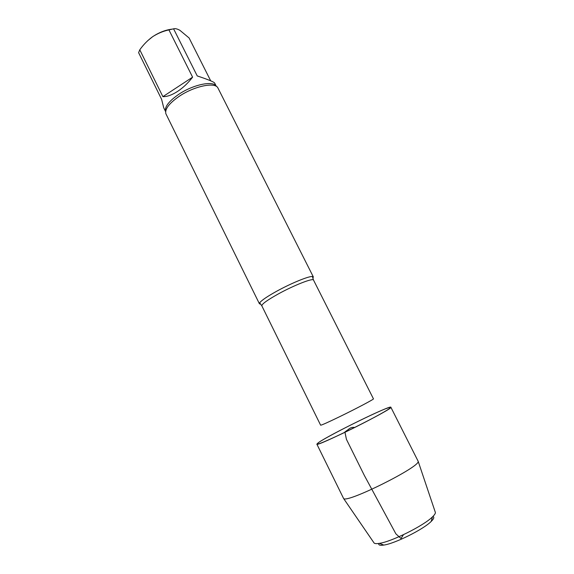 <?xml version="1.0" encoding="UTF-8"?>
<svg xmlns="http://www.w3.org/2000/svg" width="574" height="574" viewBox="0 0 574 574"><rect width="100%" height="100%" fill="white"/><g stroke="black" fill="none" stroke-linecap="round" stroke-linejoin="round"><path stroke-width="0.86" d="M168.928 29.905C163.188 31.132 157.764 33.392 152.655 36.679C147.719 40.28 143.421 44.657 139.776 49.809L138.614 52.679L161.595 99.302L163.726 107.797L165.621 111.643C164.329 107.022 168.778 101.211 178.973 94.179C193.56 84.385 213.672 80.389 216.319 86.358L214.633 83.015C213.808 81.881 208.003 79.521 197.234 75.926L173.592 28.822L168.928 29.905L192.599 77.153L162.894 96.654C167.063 96.776 171.956 95.026 177.588 91.402C183.235 87.65 188.236 82.9 192.599 77.153M210.694 80.819L189.104 37.992L179.899 30.314C177.287 28.865 175.185 28.363 173.592 28.822M171.77 29.181C165.362 29.984 158.991 32.488 152.655 36.679L147.697 40.704M139.776 49.809L162.894 96.654M318.699 442.454C328.012 436.046 369.814 414.988 385.362 408.839L389.968 407.239C391.188 407.138 390.22 408.114 387.063 410.166C379.005 415.11 360.501 424.817 343.324 433.076C321.734 443.243 313.519 446.364 318.699 442.454C329.749 434.626 390.937 404.713 390.858 407.231C394.575 408.265 315.427 447.727 316.848 444.132L318.699 442.454M312.852 278.232L313.339 276.919L217.804 87.743C214.776 81.924 194.414 86.136 179.64 96.037C169.38 103.076 164.781 108.952 165.836 113.659L259.426 303.797L260.761 304.206M313.339 276.919L312.392 276.524C308.776 276.037 291.004 283.319 276.611 291.276C267.125 296.55 261.486 300.396 259.678 302.807L259.426 303.797M432.94 516.428C434.482 517.109 433.894 518.781 431.182 521.443C423.476 529.336 394.733 543.671 383.784 545.07C380.031 545.637 378.338 545.099 378.725 543.456M435.192 511.929L435.386 512.489C435.451 513.493 434.482 514.95 432.495 516.858C423.892 525.605 391.497 541.756 379.335 543.363C376.616 543.808 374.872 543.7 374.112 543.04L373.774 542.552M390.858 407.231L418.173 461.317C420.548 466.705 346.474 503.635 343.596 498.497L316.848 444.132M403.465 534.688L401.004 538.512L395.873 533.827L364.318 475.394L346.431 439.332L344.895 431.957L348.124 429.661C350.147 427.73 352.357 427.013 354.754 427.494M339.413 416.81C327.682 422.486 321.418 425.277 320.629 425.191L261.837 305.849C261.715 304.112 267.226 300.137 278.361 293.917C294.146 285.192 313.196 277.773 313.519 280.076L373.452 398.851C374.406 399.038 356.002 408.774 339.413 416.81M259.678 302.807L261.837 305.849M313.519 280.076L312.392 276.524M431.182 521.443L432.495 516.858M383.784 545.07L379.335 543.363M435.386 512.489L418.173 461.317M374.112 543.04L343.596 498.497"/></g></svg>
